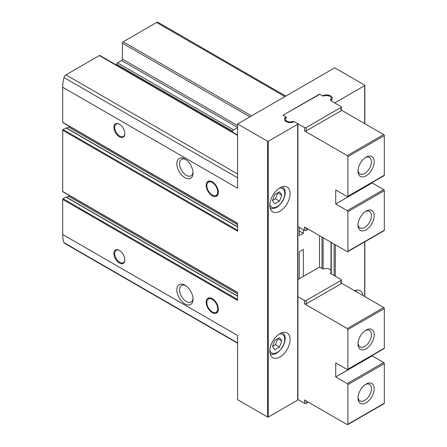 <?xml version="1.0" encoding="UTF-8"?>
<svg xmlns="http://www.w3.org/2000/svg" width="447" height="447" viewBox="0 0 447 447"><rect width="100%" height="100%" fill="white"/><g stroke="black" fill="none" stroke-linecap="round" stroke-linejoin="round"><path stroke-width="0.67" d="M212.269 298.635A8.588 4.956 60 0 1 217.879 306.201A8.588 4.956 60 0 1 216.56 313.084A8.588 4.956 60 0 1 207.972 308.128A8.588 4.956 60 0 1 207.972 298.21A8.588 4.956 60 0 1 212.269 298.635M212.269 181.778A8.588 4.956 60 0 1 217.879 189.344A8.588 4.956 60 0 1 216.56 196.227A8.588 4.956 60 0 1 207.972 191.271A8.588 4.956 60 0 1 207.972 181.353A8.588 4.956 60 0 1 212.269 181.778M237.569 299.456L63.1 198.725A0.57 0.33 120 0 0 62.692 199.423L62.692 234.485A33.491 19.333 120 0 0 63.994 242.676A2.861 1.654 120 0 0 64.474 243.285L237.569 343.218M63.1 198.725L65.932 197.088A0.57 0.33 120 0 1 66.329 197.261M66.793 197.39L68.564 196.261A5.152 2.973 120 0 0 69.447 195.574M237.569 230.272L63.1 129.546A0.57 0.33 120 0 0 62.692 130.245L62.692 191.478A0.57 0.33 120 0 0 62.809 191.741L237.569 292.634M63.1 129.546L65.949 127.898A0.57 0.33 120 0 1 66.352 128.065M66.81 128.2L68.564 127.082A5.152 2.973 120 0 0 69.447 126.395M237.569 135L99.899 55.517A1.145 0.659 120 0 0 99.329 55.573L65.91 74.867A2.861 1.654 120 0 0 63.994 77.549A33.491 19.333 120 0 0 62.692 87.243L62.692 122.299A0.57 0.33 120 0 0 62.809 122.562L237.569 223.455M116.684 65.206L116.684 64.251A1.145 0.659 120 0 1 117.494 62.848L121.59 60.485A1.145 0.659 120 0 0 122.4 59.082L122.4 43.186A1.145 0.659 120 0 1 123.21 41.789L156.629 22.49A2.861 1.654 120 0 1 158.059 22.35L285.789 96.094M119.366 250.376L119.366 250.376A7.728 4.464 60 0 1 124.83 259.841A7.728 4.464 60 0 1 119.366 262.998A7.728 4.464 60 0 1 113.901 253.533A7.728 4.464 60 0 1 119.366 250.376M119.366 124.171L119.366 124.171A7.728 4.464 60 0 1 124.83 133.636A7.728 4.464 60 0 1 119.366 136.788A7.728 4.464 60 0 1 113.901 127.322A7.728 4.464 60 0 1 119.366 124.171M184.941 285.197L184.941 285.197A11.449 6.61 60 0 1 193.037 299.222A11.449 6.61 60 0 1 184.941 303.893A11.449 6.61 60 0 1 176.844 289.874A11.449 6.61 60 0 1 184.941 285.197M184.941 158.992L184.941 158.992A11.449 6.61 60 0 1 193.037 173.017A11.449 6.61 60 0 1 184.941 177.688A11.449 6.61 60 0 1 176.844 163.669A11.449 6.61 60 0 1 184.941 158.992M62.692 234.485L237.569 335.446L237.569 399.719L267.524 417.012A0.57 0.33 0 0 0 268.334 417.012L297.68 400.071A0.86 0.497 0 0 0 297.931 399.719L297.931 123.936A0.86 0.497 0 0 0 297.68 123.584L294.808 121.925A0.86 0.497 0 0 0 293.679 121.88A5.727 3.308 0 0 1 287.661 122.227A5.727 3.308 0 0 1 284.465 119.26A5.727 3.308 0 0 1 285.65 117.248A0.86 0.497 0 0 0 285.829 116.946A0.86 0.497 0 0 0 285.577 116.594L283.107 115.17L319.538 94.412M319.538 94.138L322.008 95.563A0.86 0.497 0 0 0 323.136 95.602A5.727 3.308 0 0 1 329.154 95.261A5.727 3.308 0 0 1 332.35 98.228A5.727 3.308 0 0 1 331.166 100.24A0.86 0.497 0 0 0 330.987 100.541A0.86 0.497 0 0 0 331.238 100.893L334.11 102.553A0.86 0.497 0 0 0 335.328 102.553L364.674 85.606A0.57 0.33 0 0 0 364.674 85.137L334.719 67.843L237.569 123.936L267.524 141.23A0.57 0.33 0 0 0 268.334 141.23L297.68 124.283A0.86 0.497 0 0 0 297.931 123.936M237.569 123.936L237.569 188.204L62.692 87.243M62.692 122.299L237.569 223.265L237.569 231.211L62.692 130.245M62.692 191.478L237.569 292.444L237.569 300.39L62.692 199.423M193.009 172.168A9.516 5.493 60 0 1 191.07 175.788A9.516 5.493 60 0 1 181.555 170.296A9.516 5.493 60 0 1 181.555 159.311A9.516 5.493 60 0 1 185.661 159.445M193.009 298.373A9.516 5.493 60 0 1 191.07 301.993A9.516 5.493 60 0 1 181.555 296.501A9.516 5.493 60 0 1 181.555 285.516A9.516 5.493 60 0 1 185.661 285.65M232.311 131.966A9.516 5.493 60 0 1 232.518 131.127L233.641 129.909L237.569 127.641M269.848 351.163A14.31 8.264 -60 0 1 276.095 336.759A14.31 8.264 -60 0 1 287.125 332.926A14.31 8.264 -60 0 1 287.125 349.453A14.31 8.264 -60 0 1 272.815 357.717A14.31 8.264 -60 0 1 269.848 351.163M269.848 205.324A14.31 8.264 -60 0 1 276.095 190.925A14.31 8.264 -60 0 1 287.125 187.086A14.31 8.264 -60 0 1 287.125 203.614A14.31 8.264 -60 0 1 272.815 211.878A14.31 8.264 -60 0 1 269.848 205.324M303.345 276.436L303.345 249.437L299.3 251.778L299.3 278.772L299.3 251.778M303.345 229.691L303.345 233.312L299.3 235.653L299.3 227.355L299.3 230.976L303.345 233.312M319.538 235.647L319.538 267.356M354.572 290.701A14.31 8.264 -60 0 1 360.193 290.74A14.31 8.264 -60 0 1 363.042 295.59M124.825 133.396A7.158 4.129 60 0 1 123.35 136.441A7.158 4.129 60 0 1 116.192 132.312A7.158 4.129 60 0 1 116.192 124.048A7.158 4.129 60 0 1 119.572 124.294M124.825 259.601A7.158 4.129 60 0 1 123.35 262.652A7.158 4.129 60 0 1 116.192 258.517A7.158 4.129 60 0 1 116.192 250.253A7.158 4.129 60 0 1 119.572 250.499M212.269 182.532A7.666 4.425 60 0 1 217.449 189.947A7.666 4.425 60 0 1 215.303 195.73A7.666 4.425 60 0 1 208.431 191.003A7.666 4.425 60 0 1 207.777 182.689A7.666 4.425 60 0 1 212.269 182.532M212.269 299.389A7.666 4.425 60 0 1 217.449 306.804A7.666 4.425 60 0 1 215.303 312.587A7.666 4.425 60 0 1 208.431 307.86A7.666 4.425 60 0 1 207.777 299.546A7.666 4.425 60 0 1 212.269 299.389M279.476 191.824L274.799 194.523L272.463 200.547L274.799 203.871L279.476 201.172L281.811 195.149L279.476 191.824M279.476 337.658L274.799 340.357L272.463 346.38L274.799 349.71L279.476 347.012L281.811 340.988L279.476 337.658M272.463 346.38L275.425 344.671L279.476 347.012M275.425 344.671L277.76 338.647L281.811 340.988M272.463 200.547L275.425 198.837L279.476 201.172M275.425 198.837L277.76 192.813L281.811 195.149M297.68 226.417L304.563 230.389L304.563 227.003L347.269 251.661A0.86 0.497 -120 0 0 347.699 251.7A0.86 0.497 -120 0 0 347.878 251.309L347.878 211.694A0.86 0.497 -120 0 0 347.269 210.643L335.731 203.983L335.731 189.958L347.269 196.619A0.86 0.497 -120 0 0 347.699 196.663A0.86 0.497 -120 0 0 347.878 196.267L347.878 156.657A0.86 0.497 -120 0 0 347.269 155.601L304.563 130.949A1.145 0.659 0 0 0 306.178 130.949L340.994 110.845A1.145 0.659 0 0 0 341.329 110.381L341.329 106.989A1.145 0.659 0 0 0 340.994 106.526L331.205 100.871A2.291 1.324 0 0 1 330.534 99.938A2.291 1.324 0 0 1 330.758 99.368A4.582 2.643 0 0 0 331.205 98.228A4.582 2.643 0 0 0 324.651 95.842A2.291 1.324 0 0 1 322.041 95.58L320.348 94.602A1.145 0.659 0 0 0 318.728 94.602L283.918 114.706A1.145 0.659 0 0 0 283.582 115.17A1.145 0.659 0 0 0 283.918 115.639L285.611 116.617A2.291 1.324 0 0 1 286.281 117.55A2.291 1.324 0 0 1 286.058 118.12A4.582 2.643 0 0 0 285.611 119.26A4.582 2.643 0 0 0 292.165 121.645L292.165 122.361M292.165 121.645A2.291 1.324 0 0 1 294.769 121.902L304.563 127.557A1.145 0.659 0 0 0 306.178 127.557L340.994 107.459A1.145 0.659 0 0 0 341.329 106.989M347.699 196.663L384.129 175.626A0.86 0.497 -120 0 0 384.308 175.235L384.308 135.62A0.86 0.497 -120 0 0 383.699 134.569L341.329 110.107M372.161 182.538L372.161 182.946L383.699 189.606A0.86 0.497 -120 0 1 384.308 190.662L384.308 230.272A0.86 0.497 -120 0 1 384.129 230.669L347.699 251.7M366.093 175.816A11.449 6.61 -60 0 1 357.997 171.145A11.449 6.61 -60 0 1 366.093 157.12A11.449 6.61 -60 0 1 374.189 161.797A11.449 6.61 -60 0 1 366.093 175.816M285.611 120.668A5.727 3.308 0 0 0 285.275 120.953M331.54 99.921A5.727 3.308 0 0 0 331.205 99.631M366.093 229.808A11.449 6.61 -60 0 1 357.997 225.132A11.449 6.61 -60 0 1 366.093 211.113A11.449 6.61 -60 0 1 374.189 215.784A11.449 6.61 -60 0 1 366.093 229.808M365.378 211.56A9.516 5.493 -60 0 1 369.479 211.431A9.516 5.493 -60 0 1 370.937 219.052A9.516 5.493 -60 0 1 364.724 227.434A9.516 5.493 -60 0 1 359.964 227.909A9.516 5.493 -60 0 1 358.03 224.288M365.378 157.573A9.516 5.493 -60 0 1 369.479 157.439A9.516 5.493 -60 0 1 370.937 165.066A9.516 5.493 -60 0 1 364.724 173.447A9.516 5.493 -60 0 1 359.964 173.917A9.516 5.493 -60 0 1 358.03 170.301M304.563 230.389A1.145 0.659 0 0 0 306.178 230.389L308.307 229.166M335.731 203.983L372.161 182.946M372.161 355.482L372.161 355.896L383.699 362.556A0.86 0.497 60 0 1 384.308 363.607L384.308 403.222A0.86 0.497 60 0 1 384.129 403.619L347.699 424.65A0.86 0.497 60 0 1 347.269 424.605L304.563 399.953L304.563 403.339L297.68 399.367M330.987 271.977A4.582 2.643 180 0 1 330.758 272.312A2.291 1.324 180 0 0 330.534 272.882A2.291 1.324 180 0 0 331.205 273.821L340.994 279.47A1.145 0.659 180 0 1 341.329 279.939A1.145 0.659 180 0 1 340.994 280.409L306.178 300.507A1.145 0.659 180 0 1 304.563 300.507L297.68 296.534M341.329 283.052L383.699 307.519A0.86 0.497 60 0 1 384.308 308.57L384.308 348.185A0.86 0.497 60 0 1 384.129 348.576L347.699 369.613A0.86 0.497 60 0 1 347.269 369.568L335.731 362.908L335.731 376.927L347.269 383.593A0.86 0.497 60 0 1 347.878 384.643L347.878 424.259A0.86 0.497 60 0 1 347.699 424.65M341.329 279.939L341.329 283.325A1.145 0.659 180 0 1 340.994 283.795L306.178 303.893A1.145 0.659 180 0 1 304.563 303.893L347.269 328.551A0.86 0.497 60 0 1 347.878 329.601L347.878 369.216A0.86 0.497 60 0 1 347.699 369.613M366.093 384.057A11.449 6.61 -60 0 1 374.189 388.734A11.449 6.61 -60 0 1 366.093 402.753A11.449 6.61 -60 0 1 357.997 398.081A11.449 6.61 -60 0 1 366.093 384.057L366.093 384.057M297.931 279.559L318.728 267.552A1.145 0.659 180 0 1 320.348 267.552L322.041 268.53A2.291 1.324 180 0 0 324.651 268.787A4.582 2.643 180 0 1 330.987 270.374M366.093 330.07A11.449 6.61 -60 0 1 374.189 334.747A11.449 6.61 -60 0 1 366.093 348.766A11.449 6.61 -60 0 1 357.997 344.095A11.449 6.61 -60 0 1 366.093 330.07L366.093 330.07M365.378 330.523A9.516 5.493 -60 0 1 369.479 330.389A9.516 5.493 -60 0 1 369.479 341.374A9.516 5.493 -60 0 1 359.964 346.866A9.516 5.493 -60 0 1 358.03 343.246M365.378 384.509A9.516 5.493 -60 0 1 369.479 384.375A9.516 5.493 -60 0 1 369.479 395.36A9.516 5.493 -60 0 1 359.964 400.853A9.516 5.493 -60 0 1 358.03 397.238M308.307 402.116L306.178 403.339A1.145 0.659 180 0 1 304.563 403.339M372.161 355.896L335.731 376.927M267.524 141.23L267.524 417.012M237.569 135.385L99.329 55.573M237.569 173.978L65.91 74.867M284.951 96.58L156.629 22.49M251.532 115.874L123.21 41.789M237.569 177.755L63.994 77.549M237.569 342.888L63.994 242.676M232.518 131.127L116.684 64.251M233.641 129.909L117.494 62.848M237.569 127.44L121.59 60.485M237.569 125.573L122.4 59.082M249.912 116.807L122.4 43.186M364.674 85.606L364.674 123.584M364.674 241.9L364.674 296.534M268.334 141.23L268.334 417.012M297.68 124.283L297.68 400.071M285.65 117.248L285.65 118.919M322.008 237.078L322.008 268.513M323.136 95.602L323.136 95.932M323.136 237.726L323.136 268.882M331.238 242.403L331.238 273.838M334.11 244.062L334.11 275.497M335.328 102.553L335.328 103.251M335.328 244.766L335.328 276.201M237.569 226.981L65.949 127.898M237.569 224.657L68.564 127.082M237.569 296.182L65.932 197.088M237.569 293.835L68.564 196.261M279.33 188.193A10.734 6.197 -60 0 1 282.504 200.943A10.734 6.197 -60 0 1 269.871 204.575M279.33 334.026A10.734 6.197 -60 0 1 282.504 346.783A10.734 6.197 -60 0 1 269.871 350.414M304.563 127.557L304.563 130.949M347.878 196.267L384.308 175.235M347.878 156.657L384.308 135.62M347.269 155.601L383.699 134.569M347.878 251.309L384.308 230.272M347.878 211.694L384.308 190.662M306.178 230.389L306.178 227.936M330.758 99.368L330.758 100.508M340.994 107.459L340.994 110.845M306.178 127.557L306.178 130.949M347.269 210.643L383.699 189.606M304.563 300.507L304.563 303.893M384.308 363.607L347.878 384.643M384.308 403.222L347.878 424.259M383.699 307.519L347.269 328.551M384.308 308.57L347.878 329.601M384.308 348.185L347.878 369.216M306.178 300.507L306.178 303.893M340.994 280.409L340.994 283.795M330.758 272.312L330.758 273.452M306.178 403.339L306.178 400.886M383.699 362.556L347.269 383.593M364.841 85.371L364.841 123.679M364.841 241.805L364.841 296.629M285.829 116.946L285.829 118.461M330.987 242.257L330.987 273.676M237.569 226.785L66.24 127.87M237.569 295.987L66.217 197.06M215.303 195.73L217.572 195.266M207.777 182.689L209.308 180.962M215.303 312.587L217.572 312.123M207.777 299.546L209.308 297.819M355.348 290.421L357.097 292.159M282.208 186.729C284.918 188.634 287.008 192.227 282.761 201.021C278.034 207.587 273.793 209.844 270.044 207.799M282.208 332.562C284.918 334.473 287.008 338.061 282.761 346.861C278.034 353.426 273.793 355.683 270.044 353.633M285.611 119.26L285.611 121.243M331.205 98.228L331.205 100.212"/></g></svg>
